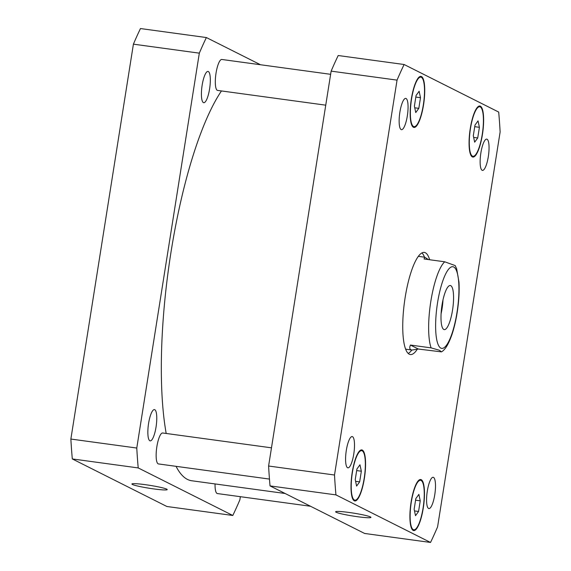 <?xml version="1.0" encoding="UTF-8"?>
<svg xmlns="http://www.w3.org/2000/svg" width="571" height="571" viewBox="0 0 571 571"><rect width="100%" height="100%" fill="white"/><g stroke="black" fill="none" stroke-linecap="round" stroke-linejoin="round"><path stroke-width="0.86" d="M153.77 488.919A17.872 1.477 9 0 1 131.901 484.001A17.872 1.477 9 0 1 149.788 485.336A17.872 1.477 9 0 1 167.21 489.597A17.872 1.477 9 0 1 153.77 488.919M357.489 516.705A17.872 1.477 9 0 1 335.627 511.787A17.872 1.477 9 0 1 353.506 513.122A17.872 1.477 9 0 1 370.929 517.383A17.872 1.477 9 0 1 357.489 516.705M441.09 313.793A22.255 5.574 97.8 0 0 442.982 299.911M443.81 329.467A22.255 5.574 -82.2 0 1 441.89 305.87A22.255 5.574 -82.2 0 1 450.283 285.514A22.255 5.574 -82.2 0 1 452.803 308.319A22.255 5.574 -82.2 0 1 444.274 329.617A22.255 5.574 -82.2 0 1 443.81 329.467M410.435 345.055L431.105 347.875L439.242 350.209L441.49 351.879L418.365 349.045L410.435 345.055C409.164 348.032 409.707 349.695 412.055 350.044L418.365 349.045M455.208 265.586L444.738 261.796L424.067 258.977L424.717 257.207L428.393 259.569M421.926 252.91A51.533 12.912 -82.2 0 1 424.489 257.178M411.827 350.016A51.533 12.912 -82.2 0 1 408.215 353.442M417.165 349.402A51.533 12.912 -82.2 0 1 410.356 354.541A51.533 12.912 -82.2 0 1 404.525 301.738A51.533 12.912 -82.2 0 1 424.282 252.418A51.533 12.912 -82.2 0 1 425.352 252.753A51.533 12.912 -82.2 0 1 429.635 259.741M412.055 350.044L406.495 349.288A46.851 11.734 -82.2 0 1 405.603 349.017M418.222 256.465A46.851 11.734 -82.2 0 1 419.157 256.45L424.717 257.207M325.748 105.171L217.608 90.418A15.617 3.911 -82.2 0 1 217.28 90.318A15.617 3.911 -82.2 0 1 215.938 73.752A15.617 3.911 -82.2 0 1 221.826 59.47L330.638 74.316M310.51 506.256L217.351 493.551A15.617 3.911 -82.2 0 1 217.03 493.444A15.617 3.911 -82.2 0 1 215.06 483.937M269.462 479.076L158.445 463.93A15.617 3.911 -82.2 0 1 158.124 463.83A15.617 3.911 -82.2 0 1 156.775 447.264A15.617 3.911 -82.2 0 1 162.671 432.982L271.475 447.828M347.582 467.735A15.781 3.954 -82.2 0 1 346.219 450.997A15.781 3.954 -82.2 0 1 352.179 436.565A15.781 3.954 -82.2 0 1 353.963 452.732A15.781 3.954 -82.2 0 1 347.91 467.835A15.781 3.954 -82.2 0 1 347.582 467.735M401.142 129.574A15.781 3.954 -82.2 0 1 399.779 112.837A15.781 3.954 -82.2 0 1 405.738 98.405A15.781 3.954 -82.2 0 1 407.523 114.571A15.781 3.954 -82.2 0 1 401.47 129.674A15.781 3.954 -82.2 0 1 401.142 129.574M482.138 170.294A15.781 3.954 -82.2 0 1 480.775 153.556A15.781 3.954 -82.2 0 1 486.728 139.124A15.781 3.954 -82.2 0 1 488.512 155.298A15.781 3.954 -82.2 0 1 482.466 170.401A15.781 3.954 -82.2 0 1 482.138 170.294M428.578 508.454A15.781 3.954 -82.2 0 1 427.215 491.717A15.781 3.954 -82.2 0 1 433.168 477.285A15.781 3.954 -82.2 0 1 434.952 493.458A15.781 3.954 -82.2 0 1 428.907 508.561A15.781 3.954 -82.2 0 1 428.578 508.454M479.404 127.319L477.72 137.968L474.665 142.179L473.302 135.748L474.986 125.099L478.041 120.881L479.404 127.319L474.737 126.683M477.72 137.968L473.652 137.411M420.242 500.831L418.557 511.48L415.51 515.692L414.139 509.261L415.824 498.611L418.878 494.393L420.242 500.831L415.574 500.196M418.557 511.48L414.496 510.924M361.343 471.218L359.651 481.867L356.604 486.078L355.233 479.64L356.925 468.991L359.973 464.78L361.343 471.218L356.668 470.575M359.651 481.867L355.59 481.31M420.499 97.698L418.814 108.347L415.759 112.566L414.396 106.127L416.081 95.478L419.135 91.267L420.499 97.698L415.831 97.063M418.814 108.347L414.746 107.798M472.46 156.126A24.988 6.26 97.8 0 0 472.974 156.29A24.988 6.26 97.8 0 0 482.552 132.379A24.988 6.26 97.8 0 0 479.726 106.777A24.988 6.26 97.8 0 0 470.297 129.624A24.988 6.26 97.8 0 0 472.46 156.126M472.331 156.897A25.766 6.452 -82.2 0 1 470.111 129.567A25.766 6.452 -82.2 0 1 479.833 105.999A25.766 6.452 -82.2 0 1 482.745 132.401A25.766 6.452 -82.2 0 1 472.867 157.061A25.766 6.452 -82.2 0 1 472.331 156.897M413.297 529.638A24.988 6.26 97.8 0 0 413.818 529.802A24.988 6.26 97.8 0 0 423.397 505.892A24.988 6.26 97.8 0 0 420.57 480.29A24.988 6.26 97.8 0 0 411.141 503.137A24.988 6.26 97.8 0 0 413.297 529.638M413.176 530.409A25.766 6.452 -82.2 0 1 410.949 503.08A25.766 6.452 -82.2 0 1 420.677 479.512A25.766 6.452 -82.2 0 1 423.589 505.92A25.766 6.452 -82.2 0 1 413.711 530.573A25.766 6.452 -82.2 0 1 413.176 530.409M354.391 500.025A24.988 6.26 97.8 0 0 354.912 500.189A24.988 6.26 97.8 0 0 364.491 476.271A24.988 6.26 97.8 0 0 361.664 450.669A24.988 6.26 97.8 0 0 352.236 473.523A24.988 6.26 97.8 0 0 354.391 500.025M354.27 500.788A25.766 6.452 -82.2 0 1 352.05 473.466A25.766 6.452 -82.2 0 1 361.771 449.898A25.766 6.452 -82.2 0 1 364.683 476.3A25.766 6.452 -82.2 0 1 354.805 500.96A25.766 6.452 -82.2 0 1 354.27 500.788M413.554 126.512A24.988 6.26 97.8 0 0 414.068 126.669A24.988 6.26 97.8 0 0 423.646 102.759A24.988 6.26 97.8 0 0 420.82 77.156A24.988 6.26 97.8 0 0 411.391 100.011A24.988 6.26 97.8 0 0 413.554 126.512M413.433 127.276A25.766 6.452 -82.2 0 1 411.206 99.954A25.766 6.452 -82.2 0 1 420.927 76.386A25.766 6.452 -82.2 0 1 423.846 102.787A25.766 6.452 -82.2 0 1 413.961 127.447A25.766 6.452 -82.2 0 1 413.433 127.276M404.111 64.509A296.706 74.337 97.8 0 0 397.052 80.126L334.506 475.008A296.706 74.337 97.8 0 0 335.948 494.893L430.527 542.45A296.706 74.337 97.8 0 0 437.593 526.84L500.132 131.951A296.706 74.337 97.8 0 0 498.69 112.066L404.111 64.509L338.203 55.523A296.706 74.337 -82.2 0 0 331.137 71.132L397.052 80.126M430.527 542.45L364.619 533.457L270.033 485.907A296.706 74.337 -82.2 0 1 268.598 466.022L331.137 71.132M268.598 466.022L334.506 475.008M270.033 485.907L335.948 494.893M154.777 409.692A15.781 3.954 -82.2 0 1 156.133 426.43A15.781 3.954 -82.2 0 1 150.18 440.869A15.781 3.954 -82.2 0 1 149.852 440.762A15.781 3.954 -82.2 0 1 148.489 424.025A15.781 3.954 -82.2 0 1 154.448 409.593A15.781 3.954 -82.2 0 1 154.777 409.692M208.336 71.532A15.781 3.954 -82.2 0 1 209.693 88.269A15.781 3.954 -82.2 0 1 203.74 102.709A15.781 3.954 -82.2 0 1 203.412 102.602A15.781 3.954 -82.2 0 1 202.048 85.864A15.781 3.954 -82.2 0 1 208.008 71.432A15.781 3.954 -82.2 0 1 208.336 71.532M206.381 37.543L140.473 28.55A296.706 74.337 97.8 0 0 133.407 44.16L70.868 439.049A296.706 74.337 97.8 0 0 72.31 458.934L166.889 506.491L232.797 515.477L138.218 467.927A296.706 74.337 -82.2 0 1 136.776 448.035L199.322 53.153A296.706 74.337 -82.2 0 1 206.381 37.543L260.49 64.744M240.362 496.684L239.863 499.868A296.706 74.337 -82.2 0 1 232.797 515.477M221.462 90.946A206.131 51.64 97.8 0 0 166.19 433.468M176.054 466.336A206.131 51.64 97.8 0 0 191.735 480.753L285.122 493.494M199.322 53.153L133.407 44.16M136.776 448.035L70.868 439.049M138.218 467.927L72.31 458.934M437.793 343.685A41.226 10.328 97.8 0 0 455.658 319.781A41.226 10.328 97.8 0 0 453.702 266.985A41.226 10.328 97.8 0 0 438.899 295.35A41.226 10.328 97.8 0 0 437.793 343.685M444.738 261.796A46.851 11.734 97.8 0 0 430.841 301.281A46.851 11.734 97.8 0 0 431.105 347.875M441.49 351.879C444.466 350.116 447.75 346.197 451.711 335.277C454.273 327.768 456.243 319.21 457.607 309.603C458.991 299.561 459.448 290.396 458.97 282.11L456.657 268.798L455.18 265.544M471.41 156.076L472.974 156.29M478.163 106.563L479.726 106.777M412.255 529.588L413.818 529.802M419.007 480.075L420.57 480.29M353.349 499.975L354.912 500.189M360.101 450.462L361.664 450.669M412.505 126.462L414.068 126.669M419.264 76.942L420.82 77.156"/></g></svg>
